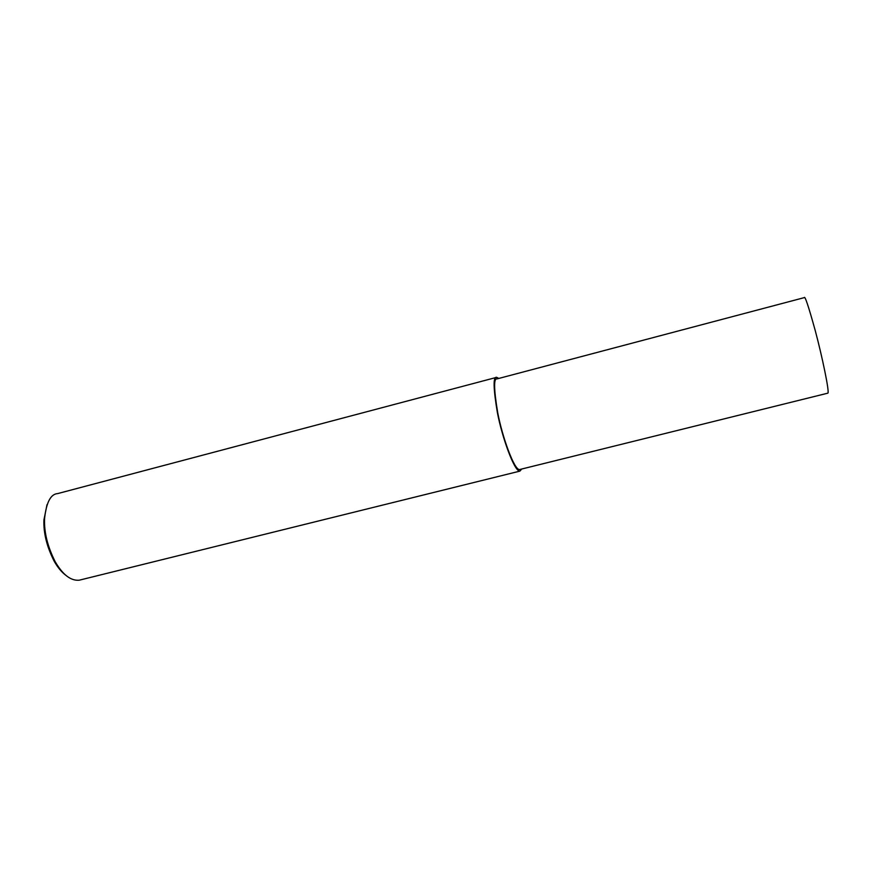 <?xml version="1.0" encoding="UTF-8"?>
<svg xmlns="http://www.w3.org/2000/svg" width="878" height="878" viewBox="0 0 878 878"><rect width="100%" height="100%" fill="white"/><g stroke="black" fill="none" stroke-linecap="round" stroke-linejoin="round"><path stroke-width="1.32" d="M498.814 378.44L496.674 377.331L57.718 493.579C50.715 493.996 46.325 502.359 44.558 518.678C43.999 532.277 47.566 546.643 55.237 561.799C62.81 574.783 70.789 580.918 79.163 580.215L519.886 471.124L521.795 468.995M47.006 504.707L43.933 519.886C43.395 532.902 46.808 546.654 54.151 561.152C57.619 567.309 61.504 572.028 65.806 575.299M496.674 377.331C493.063 376.355 493.282 388.065 497.354 412.451C502.084 437.464 514.398 471.727 519.886 471.124M497.08 378.89C493.59 377.957 493.809 389.272 497.738 412.836C502.304 437.003 514.212 470.136 519.524 469.565L827.91 393.146C829.6 391.961 821.995 355.744 815.278 330.721C808.594 306.521 804.917 295.491 804.259 297.631L497.08 378.89M44.558 518.678L43.933 519.886M55.237 561.799L54.151 561.152"/></g></svg>
